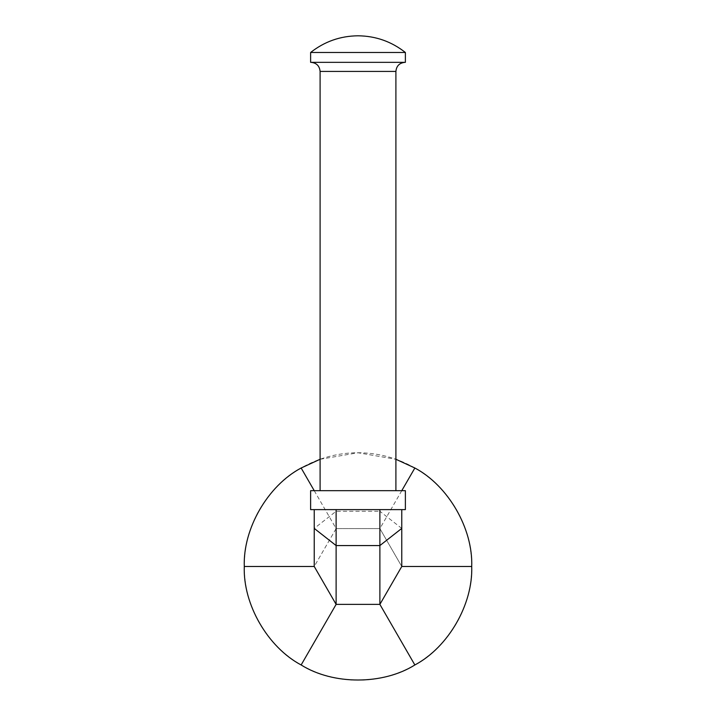 <?xml version="1.0" encoding="UTF-8"?>
<svg xmlns="http://www.w3.org/2000/svg" width="716" height="716" viewBox="0 0 716 716"><rect width="100%" height="100%" fill="white"/><g stroke="black" fill="none" stroke-linecap="round" stroke-linejoin="round"><path stroke-width="0.54" stroke-dasharray="3.58 2.69" d="M471.719 566.481A113.719 113.719 0 0 0 358 452.763A113.719 113.719 0 0 0 244.281 566.481A113.719 113.719 0 0 0 358 680.2A113.719 113.719 0 0 0 471.719 566.481M320.097 459.269L358.009 452.763L395.903 459.269M401.765 490.675L379.883 528.578L401.765 566.481L379.883 528.578L379.883 511.278L336.117 511.278L314.235 528.417M314.235 490.675L336.117 528.578L379.883 528.578L336.117 528.578L314.235 566.481L336.117 604.385L379.883 604.385L401.765 566.481M336.117 509.622L401.765 509.622L314.235 509.622L336.117 509.622L336.117 528.578L314.235 566.481M401.765 528.417L379.883 511.278L379.883 509.622M310.619 490.675L405.381 490.675M310.619 509.622L405.381 509.622M339.867 490.675L395.903 490.675L339.867 490.675M399.224 62.337L310.995 62.337L399.224 62.337M405.381 62.337L310.619 62.337M405.381 52.483L310.619 52.483M395.903 71.43L320.097 71.43"/><path stroke-width="1.07" d="M395.903 459.269L414.859 468.004C448.18 485.654 473.097 528.668 471.719 566.481C473.088 604.161 448.297 647.255 414.859 664.967C382.908 684.988 333.2 685.069 301.141 664.967C267.82 647.309 242.903 604.295 244.281 566.481C242.912 528.802 267.703 485.717 301.141 468.004L320.097 459.269M414.859 468.004L401.765 490.675M301.141 468.004L314.235 490.675M301.141 664.967L336.117 604.385L314.235 566.481L244.281 566.481M414.859 664.967L379.883 604.385L401.765 566.481L471.719 566.481M336.117 604.385L379.883 604.385L379.883 545.565L336.117 545.565L336.117 604.385M314.235 566.481L314.235 528.417L336.117 545.565L336.117 509.622M401.765 509.622L401.765 566.481M401.765 528.417L379.883 545.565L379.883 509.622M314.235 509.622L314.235 528.417M405.381 490.675L310.619 490.675L310.619 509.622L405.381 509.622L405.381 490.675M310.619 52.483L310.619 62.337L405.381 62.337L405.381 52.483C391.482 41.546 375.685 35.979 358 35.8C340.315 35.979 324.518 41.546 310.619 52.483L405.381 52.483M320.097 490.675L320.097 71.43L395.903 71.43C396.44 65.908 399.474 62.874 405.005 62.337M395.903 490.675L395.903 71.43M320.097 71.43C319.56 65.908 316.526 62.874 310.995 62.337"/></g></svg>
